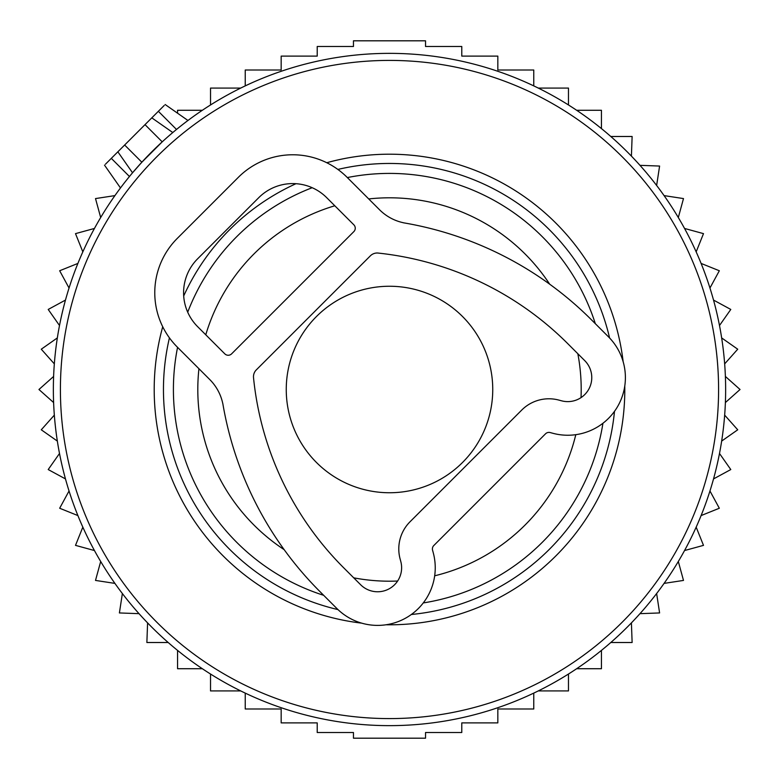 <?xml version="1.0" encoding="UTF-8"?>
<svg xmlns="http://www.w3.org/2000/svg" width="779" height="779" viewBox="0 0 779 779"><rect width="100%" height="100%" fill="white"/><g stroke="black" fill="none" stroke-linecap="round" stroke-linejoin="round"><path stroke-width="1.17" d="M105.428 164.242L151.808 117.853L164.398 126.675M164.242 105.428L151.808 117.853L172.782 132.537L169.627 135.234M484.139 66.955A336.148 336.148 0 0 0 66.955 294.861A336.148 336.148 0 0 0 294.861 712.045A336.148 336.148 0 0 0 712.045 484.139A336.148 336.148 0 0 0 484.139 66.955M450.34 182.15A216.095 216.095 0 0 0 347.337 177.563A216.095 216.095 0 0 1 595.322 323.674A216.095 216.095 0 0 0 450.34 182.15M312.194 187.71A216.095 216.095 0 0 0 187.71 312.194A216.095 216.095 0 0 1 312.194 187.71M177.563 347.337A216.095 216.095 0 0 0 323.674 595.322A216.095 216.095 0 0 1 177.563 347.337M423.26 602.936A216.095 216.095 0 0 0 602.936 423.26A216.095 216.095 0 0 1 423.26 602.936M117.853 151.808L132.537 172.782L141.846 162.217L162.217 141.846L145.021 124.65M492.747 389.5A103.247 103.247 0 0 0 389.5 286.253A103.247 103.247 0 0 0 286.253 389.5A103.247 103.247 0 0 0 389.5 492.747A103.247 103.247 0 0 0 492.747 389.5M202.345 668.723L177.554 668.723L177.554 650.407M168.196 642.509L146.871 642.509L147.591 622.888M139.022 613.667L119.401 612.946L122.371 593.54M114.912 583.393L95.505 580.423L100.686 561.484M94.444 550.549L75.505 545.368L82.827 527.149M77.89 515.571L59.671 508.249L69.039 490.994M65.465 478.919L48.21 469.552L59.506 453.485M57.334 441.08L41.277 429.794L54.335 415.129M53.615 402.558L38.95 389.5L53.615 376.442M54.335 363.871L41.277 349.206L57.334 337.92M59.506 325.515L48.21 309.448L65.465 300.081M69.039 288.006L59.671 270.751L77.89 263.429M82.827 251.851L75.505 233.632L94.444 228.451M100.686 217.516L95.505 198.577L114.912 195.607M210.525 104.961L210.525 88.076L240.711 88.076M245.239 85.885L245.239 70.003L281.17 70.003L281.17 56.107L317.219 56.107L317.219 46.487L353.462 46.487L353.462 40.81L425.538 40.81L425.538 46.487L461.781 46.487L461.781 56.107L497.83 56.107L497.83 70.003L533.761 70.003L533.761 85.885M538.289 88.076L568.475 88.076L568.475 104.961M240.711 690.924L210.525 690.924L210.525 674.039M533.761 693.115L533.761 708.997L497.83 708.997L497.83 722.893L461.781 722.893L461.781 732.513L425.538 732.513L425.538 738.19L353.462 738.19L353.462 732.513L317.219 732.513L317.219 722.893L281.17 722.893L281.17 708.997L245.239 708.997L245.239 693.115M538.289 690.924L568.475 690.924L568.475 674.039M576.655 668.723L601.446 668.723L601.446 650.407M610.804 642.509L632.129 642.509L631.409 622.888M639.978 613.667L659.599 612.946L656.629 593.54M664.088 583.393L683.495 580.423L678.314 561.484M684.556 550.549L703.495 545.368L696.173 527.149M701.11 515.571L719.329 508.249L709.961 490.994M713.535 478.919L730.79 469.552L719.494 453.485M721.666 441.08L737.723 429.794L724.665 415.129M725.385 402.558L740.05 389.5L725.385 376.442M724.665 363.871L737.723 349.206L721.666 337.92M719.494 325.515L730.79 309.448L713.535 300.081M709.961 288.006L719.329 270.751L701.11 263.429M696.173 251.851L703.495 233.632L684.556 228.451M678.314 217.516L683.495 198.577L664.088 195.607M656.629 185.46L659.599 166.054L639.978 165.333M631.409 156.112L632.129 136.491L610.804 136.491M601.446 128.593L601.446 110.277L576.655 110.277M202.345 110.277L177.554 110.277L177.554 113.208M222.755 403.444A48.025 48.025 0 0 0 209.755 379.539L177.281 347.054A76.829 76.829 0 0 1 177.281 238.393L238.393 177.281A76.829 76.829 0 0 1 347.054 177.281L379.539 209.755A48.025 48.025 0 0 0 403.444 222.755M370.502 255.697L255.989 370.21A9.728 9.728 0 0 0 253.526 377.718A313.129 313.129 0 0 0 343.666 567.774L360.638 584.747A24.013 24.013 0 0 0 400.805 561.552L400.094 558.874A38.414 38.414 0 0 1 410.036 521.764L521.764 410.036A38.414 38.414 0 0 1 558.874 400.094L561.552 400.805A24.013 24.013 0 0 0 584.747 360.638L567.764 343.656A315.32 315.32 0 0 0 377.513 253A9.728 9.728 0 0 0 370.502 255.697M231.606 353.851L353.851 231.606A4.801 4.801 0 0 0 353.851 224.819L326.683 197.652A48.025 48.025 0 0 0 258.774 197.652L197.652 258.774A48.025 48.025 0 0 0 197.652 326.683L224.819 353.851A4.801 4.801 0 0 0 231.606 353.851M222.794 403.434A348.155 348.155 0 0 0 319.887 591.534L336.869 608.516A57.627 57.627 0 0 0 433.28 552.856L432.559 550.178A4.801 4.801 0 0 1 433.806 545.534L545.534 433.806A4.801 4.801 0 0 1 550.178 432.559L552.856 433.28A57.627 57.627 0 0 0 608.516 336.869L591.534 319.896A348.155 348.155 0 0 0 403.434 222.794M482.152 73.723A329.089 329.089 0 0 0 73.723 296.848A329.089 329.089 0 0 0 296.848 705.277A329.089 329.089 0 0 0 705.277 482.152A329.089 329.089 0 0 0 482.152 73.723M361.709 623.151A235.297 235.297 0 0 1 162.723 326.752M326.752 162.723A235.297 235.297 0 0 1 623.151 361.709M609.597 337.989A226.046 226.046 0 0 0 337.862 169.433M295.991 183.698A226.046 226.046 0 0 0 183.698 295.991M169.433 337.862A226.046 226.046 0 0 0 337.989 609.597M624.777 386.033A235.297 235.297 0 0 1 386.033 624.777M411.341 614.495A226.046 226.046 0 0 0 614.495 411.341M549.672 284.179A191.702 191.702 0 0 0 368.71 198.937M334.804 205.773A191.702 191.702 0 0 0 205.773 334.804M198.937 368.71A191.702 191.702 0 0 0 284.179 549.672M353.724 577.833A191.702 191.702 0 0 0 397.631 581.027M434.682 575.798A191.702 191.702 0 0 0 575.798 434.682M581.027 397.631A191.702 191.702 0 0 0 577.833 353.724M111.309 158.361L129.45 176.502M158.361 111.309L176.502 129.45M124.65 145.021L141.846 162.217M104.513 165.148L120.482 187.953M165.148 104.513L187.953 120.482"/></g></svg>
